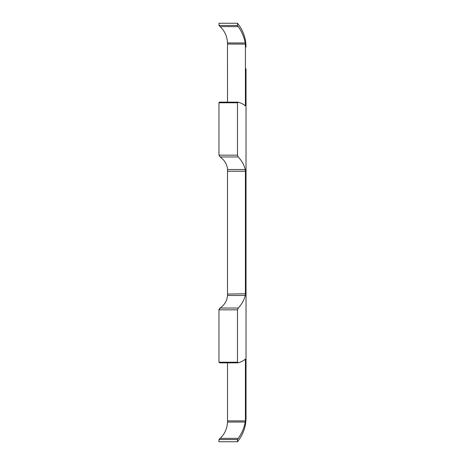 <?xml version="1.0" encoding="UTF-8"?>
<svg xmlns="http://www.w3.org/2000/svg" width="465" height="465" viewBox="0 0 465 465"><rect width="100%" height="100%" fill="white"/><g stroke="black" fill="none" stroke-linecap="round" stroke-linejoin="round"><path stroke-width="0.7" d="M218.974 309.829L237.481 309.829L238.249 308.039L220.172 308.039L218.974 309.829L218.974 362.223L219.794 362.874L238.249 362.834L237.481 362.223L218.974 362.223M246.026 68.803L246.026 417.93L246.026 68.803M237.481 25.453L218.974 25.447L220.172 26.633L238.249 26.633L237.481 25.447L237.481 23.25C243.085 30.202 245.933 38.142 246.026 47.07M238.249 26.633C241.812 31.637 244.142 37.078 245.241 42.96L227.501 42.96L227.519 102.126L219.794 102.126L218.974 102.777L218.974 155.171L220.021 156.85M227.519 44.036L245.415 44.129L245.241 42.96M245.415 44.129L245.415 105.404L244.724 105.404M245.241 105.939L245.415 105.404L245.241 105.939C244.142 104.579 241.812 103.323 238.249 102.166L237.481 102.777L237.481 155.171L218.974 155.171M219.457 102.172L238.249 102.166M227.519 170.289L227.501 169.522C227.216 164.581 224.769 160.396 220.172 156.961L238.249 156.961L237.481 155.171M238.249 156.961C241.812 160.809 244.142 164.994 245.241 169.522L227.501 169.522L227.501 295.478L245.241 295.478L245.415 293.775L227.519 294.066M227.519 170.905L227.519 171.225L245.415 171.225L245.241 169.522M245.415 171.225L245.415 293.775M245.241 295.478C244.142 300.006 241.812 304.191 238.249 308.039M237.481 309.829L237.481 362.223M238.249 362.834C241.812 361.677 244.142 360.422 245.241 359.061L245.415 359.596L245.241 359.061M244.724 359.596L245.415 359.596L245.415 420.872L227.519 420.872L227.501 422.04L245.241 422.04L245.415 420.872M245.241 422.04C244.142 427.922 241.812 433.363 238.249 438.367L238.231 438.396M218.974 439.553L237.481 439.553L238.249 438.367L220.172 438.367L218.974 439.553L218.974 441.75L237.481 441.75C243.085 434.798 245.933 426.858 246.026 417.93M237.481 439.553L237.481 441.75M227.519 362.874L227.519 420.872M220.172 308.039C224.769 304.604 227.216 300.419 227.501 295.478M219.817 26.307L219.428 25.941M218.998 25.494L218.974 23.25L237.481 23.25M218.98 102.724L219.079 102.422M227.519 170.934L227.519 170.574M218.98 309.725L219.073 309.341M219.155 309.155L219.358 308.83M219.544 308.597L220.021 308.15M227.501 42.96C227.216 36.537 224.769 31.097 220.172 26.633M220.172 438.367C224.769 433.903 227.216 428.463 227.501 422.04M219.009 439.483L219.428 439.059M219.817 438.693L220.137 438.402M218.974 102.777L237.481 102.777"/></g></svg>
